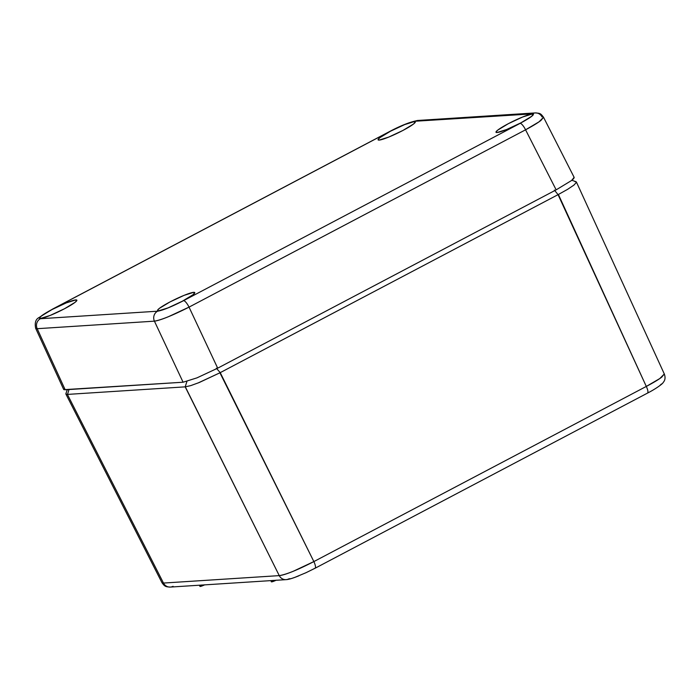 <?xml version="1.0" encoding="UTF-8"?>
<svg xmlns="http://www.w3.org/2000/svg" width="700" height="700" viewBox="0 0 700 700"><rect width="100%" height="100%" fill="white"/><g stroke="black" fill="none" stroke-linecap="round" stroke-linejoin="round"><path stroke-width="1.05" d="M65.896 394.065L161.98 582.715L163.485 583.056A7.516 7.166 86.3 0 0 170.293 587.081L286.064 579.644A7.516 7.166 -93.7 0 0 288.838 578.865L290.089 578.699M67.515 394.406L185.194 386.855L67.515 394.406L68.994 389.541L67.515 394.406L65.914 394.056M185.194 386.855L186.918 381.439L185.194 386.855L279.256 575.619L185.316 386.838L190.759 385.613L199.229 382.524L219.923 372.803L197.934 383.04M216.317 368.183L220.229 372.645L313.863 561.584L219.923 372.803L558.058 194.661L554.383 190.067L558.058 194.661L220.229 372.645L216.317 368.183M576.406 182.429L573.816 185.168L567.508 189.394L558.058 194.661L646.301 386.435L558.399 194.477M273.044 580.405L271.661 581.866L276.185 580.204M204.768 584.798L200.235 586.451L201.617 584.999M163.485 583.056L67.401 394.415L163.485 583.056L279.256 575.619C282.118 575.356 286.764 573.921 293.169 571.314L313.863 561.584L646.301 386.435C653.572 382.602 658.718 379.505 661.727 377.142L664.309 373.975L659.811 378.543L646.301 386.435L313.863 561.584C297.841 569.852 286.309 574.534 279.256 575.619L163.485 583.056A7.516 7.166 -93.7 0 0 173.058 586.294M574.866 181.606L576.371 182.018M574.28 184.8L573.309 185.561M270.812 580.624L271.373 581.796A5.635 0.665 -25.8 0 0 276.01 580.291M199.386 585.209L199.955 586.381A5.635 0.665 -25.8 0 0 204.584 584.876M659.671 385.735L661.386 384.029M292.635 578.121L295.453 577.159C291.121 578.76 287.998 579.591 286.064 579.644A7.516 7.166 -93.7 0 1 279.256 575.619A7.516 7.166 86.3 0 0 285.959 579.653M294.814 577.386L306.364 572.556M295.444 577.159L298.874 575.82M305.585 572.915L315.044 568.26A7.516 2.091 -117.8 0 0 313.863 561.584A7.516 2.091 62.2 0 1 315.044 568.26A7.516 2.091 62.2 0 1 315.044 568.269L647.483 393.12A7.516 2.091 -117.8 0 0 646.301 386.435A7.516 2.091 62.2 0 1 647.5 393.111A7.516 2.091 62.2 0 1 647.229 393.19M312.043 569.747L314.79 568.33M414.26 121.59L414.794 122.894L414.26 121.59L415.31 122.141L413.525 124.014L402.929 130.445L388.692 137.104L379.137 140.096A20.668 2.45 154.2 0 1 378.096 139.851A20.668 2.45 154.2 0 1 392.945 129.964A20.668 2.45 154.2 0 1 414.26 121.59A20.668 2.45 154.2 0 1 415.31 121.861A20.668 2.45 154.2 0 1 400.321 131.784A20.668 2.45 154.2 0 1 379.137 140.096L378.088 139.545L379.873 137.664L390.46 131.241L404.705 124.582L414.26 121.59M193.716 292.329L194.25 293.632L193.716 292.329L194.766 292.88L192.981 294.752L182.385 301.184L168.149 307.842L158.594 310.835A20.668 2.45 154.2 0 1 157.561 310.59A20.668 2.45 154.2 0 1 172.401 300.703A20.668 2.45 154.2 0 1 193.716 292.329A20.668 2.45 154.2 0 1 194.766 292.6A20.668 2.45 154.2 0 1 179.778 302.531A20.668 2.45 154.2 0 1 158.594 310.835L157.544 310.284L159.329 308.402L169.916 301.98L184.161 295.321L193.716 292.329M532.166 114.013L532.7 115.316L532.166 114.013L533.216 114.564L531.431 116.445L520.844 122.867L506.599 129.526L497.044 132.519A20.668 2.45 154.2 0 1 496.011 132.282A20.668 2.45 154.2 0 1 510.851 122.386A20.668 2.45 154.2 0 1 532.166 114.013A20.668 2.45 154.2 0 1 533.216 114.293A20.668 2.45 154.2 0 1 518.227 124.215A20.668 2.45 154.2 0 1 497.044 132.519L495.994 131.968L497.779 130.095L508.366 123.672L522.611 117.014L532.166 114.013M75.81 299.906L76.344 301.201L75.81 299.906L76.86 300.449L75.075 302.33L64.479 308.752L50.234 315.411L40.688 318.404A20.668 2.45 154.2 0 1 39.646 318.168A20.668 2.45 154.2 0 1 54.495 308.271A20.668 2.45 154.2 0 1 75.81 299.906A20.668 2.45 154.2 0 1 76.86 300.178A20.668 2.45 154.2 0 1 61.871 310.1A20.668 2.45 154.2 0 1 40.688 318.404L39.637 317.852L41.422 315.98L52.01 309.558L66.255 302.899L75.81 299.906M157.614 311.194L168.035 307.93L183.575 300.659L520.109 123.357L529.602 117.828L533.015 115.159L533.426 113.811L415.231 121.231L404.819 124.495L389.279 131.758L52.736 309.067L41.186 316.076L39.244 318.115L40.39 318.719L157.614 311.194A7.516 7.166 86.3 0 0 154.42 321.16C161.429 319.944 172.961 315.262 189.035 307.125L525.569 129.815A7.516 2.091 -117.8 0 0 520.109 123.357L183.575 300.659A7.516 2.091 62.2 0 1 189.035 307.125A7.516 2.091 -117.8 0 0 183.575 300.659C171.535 306.819 162.881 310.328 157.614 311.194L40.39 318.719A7.516 7.166 86.3 0 0 37.196 328.694L154.42 321.16A7.516 7.166 -93.7 0 1 157.614 311.194M35.683 328.265L37.196 328.694A7.516 7.166 -93.7 0 1 40.39 318.719C37.389 318.386 41.51 315.166 52.736 309.067A7.516 2.091 -117.8 0 0 52.465 309.146M52.281 309.304A7.516 2.091 62.2 0 1 52.482 309.137A7.516 2.091 62.2 0 1 52.736 309.067L389.279 131.758A7.516 2.091 -117.8 0 0 389.025 131.827A7.516 2.091 62.2 0 1 389.279 131.758C401.319 125.606 409.973 122.097 415.231 121.231A7.516 7.166 -93.7 0 1 418.11 120.444M535.334 112.919A7.516 7.166 86.3 0 0 532.464 113.706C535.456 114.039 531.344 117.25 520.109 123.357A7.516 2.091 62.2 0 1 525.569 129.815L189.035 307.125L168.298 316.767C161.971 319.34 157.351 320.81 154.42 321.16L37.196 328.694L35.656 328.283C34.606 322.84 35.665 319.305 38.841 317.66L52.482 309.137L389.025 131.827C400.908 125.519 410.567 121.721 417.996 120.453A7.516 7.166 86.3 0 0 415.231 121.231L532.464 113.706A7.516 7.166 -93.7 0 1 542.045 116.944M573.851 177.109L574.166 177.721L573.423 178.859L571.559 180.513L556.15 189.857L571.559 180.513L574.14 177.354L543.541 117.285L540.951 120.426C538.038 122.736 532.91 125.869 525.569 129.815L556.15 189.857L217.691 368.174L196.98 377.86L183.085 382.217L63.954 389.672L63.63 389.06L65.179 389.786L37.196 328.694L65.179 389.786L183.085 382.217L154.42 321.16L183.085 382.217L196.98 377.86L217.691 368.174L189.035 307.125L217.691 368.174L556.15 189.857L525.569 129.815L539.07 121.809L543.515 117.294M63.656 389.401L35.656 328.274M67.296 389.655L65.905 393.601M571.847 180.285L576.004 181.702M576.398 182.009L664.309 373.975C665.569 377.475 665.175 380.328 663.136 382.515C662.97 383.696 655.279 389.191 647.483 393.12M161.98 582.715C164.867 586.758 165.769 586.766 170.293 587.081M418.005 120.453L535.229 112.919C539.989 113.33 540.47 113.138 543.541 117.285"/></g></svg>
